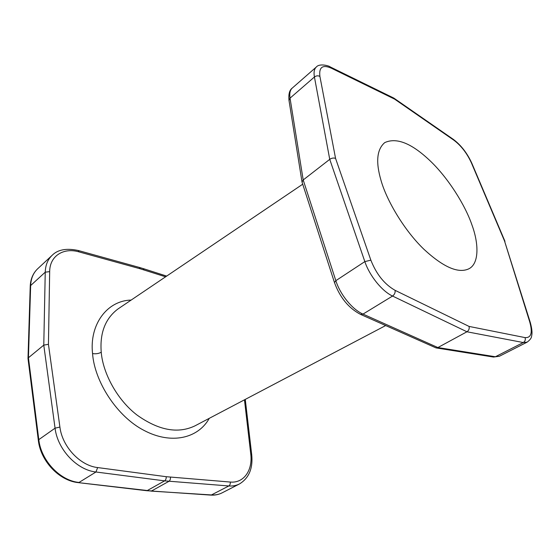 <?xml version="1.0" encoding="UTF-8"?>
<svg xmlns="http://www.w3.org/2000/svg" width="560" height="560" viewBox="0 0 560 560"><rect width="100%" height="100%" fill="white"/><g stroke="black" fill="none" stroke-linecap="round" stroke-linejoin="round"><path stroke-width="0.84" d="M385.644 325.57L194.936 425.873C177.884 434 158.606 430.409 137.102 415.107C117.397 400.113 102.963 373.492 101.234 352.24C99.708 332.955 105.294 318.535 117.978 308.966L302.701 184.219M209.272 418.334C198.177 438.382 171.381 444.822 144.228 430.514C117.096 416.717 94.542 381.675 92.561 353.577C89.271 324.821 106.883 300.594 131.131 300.083M165.599 276.808L140.203 268.786L79.072 251.902L78.239 250.495C66.423 247.982 57.694 249.613 52.059 255.388C47.74 259.532 45.472 265.125 45.241 272.174L43.778 345.121L55.062 428.176C57.526 449.435 76.944 470.043 95.956 471.996L164.605 480.865L228.83 485.961C232.757 486.248 236.32 485.569 239.512 483.924L222.159 492.828C218.68 494.606 214.872 495.362 210.728 495.096L146.587 490.693L78.302 482.629C59.22 480.795 40.586 461.083 38.332 440.321L38.801 439.642L28.434 357.756L43.778 345.121L48.44 344.316L59.906 427.056C62.23 446.663 80.108 465.675 97.643 467.565L166.215 476.7L230.265 482.048C243.901 483.392 252.889 470.134 250.74 453.887L244.468 399.826M381.08 180.621C386.673 200.508 404.369 230.538 423.962 249.312C443.429 267.281 458.416 273.777 468.916 268.779C479.297 263.578 478.828 243.572 471.968 225.015C465.241 205.135 447.888 177.45 429.527 160.265C411.362 143.15 396.438 137.263 384.748 142.604C376.817 149.38 375.592 162.057 381.08 180.621M319.907 76.426C318.087 75.474 316.26 75.663 314.426 77L329.742 159.348C331.737 158.018 333.683 157.703 335.566 158.396L370.86 260.155C376.418 274.26 384.503 284.326 395.108 290.346L469.049 326.417L525.056 337.603C531.188 338.002 532.756 332.78 529.746 321.937L504.497 240.905L471.436 162.953C467.005 153.286 461.174 145.719 453.95 140.252L394.597 99.12L331.205 68.117C322.567 64.435 318.801 67.207 319.907 76.426L335.566 158.396M370.86 260.155L364.84 261.604L329.742 159.348L303.198 179.956L302.036 182.098L334.488 282.618L335.839 280.679L303.198 179.956L290.038 98.147C289.331 93.45 290.059 90.111 292.208 88.123L292.299 88.046M525.056 337.603C525.7 339.724 525.105 341.369 523.285 342.545L466.942 331.779L437.878 347.55L362.999 314.097C352.408 309.582 340.193 294.609 335.839 280.679L364.84 261.604C369.544 275.765 382.011 291.214 392.553 296.051L466.942 331.779C468.86 330.477 469.567 328.685 469.049 326.417M499.394 356.251L527.163 342.139L523.285 342.545L495.383 356.755L499.394 356.251L493.535 357.056L495.383 356.755L437.878 347.55L436.002 347.9L360.563 314.398L362.999 314.097L392.553 296.051C394.527 294.595 395.381 292.691 395.108 290.346M529.746 321.937L530.306 322.532L504.497 240.905M331.205 68.117L330.183 66.906L393.694 98.021L394.597 99.12M28 358.428L30.226 286.349L30.646 285.551L28.434 357.756L28.007 358.575M101.234 352.24C98.707 353.647 95.816 354.088 92.561 353.577M79.072 251.902C63.581 247.303 49.693 255.878 49.672 271.628L48.44 344.316M144.018 269.92L143.22 268.59L139.307 267.421L78.239 250.495M140.203 268.786L139.307 267.421M49.672 271.628L45.241 272.174L30.646 285.551C30.94 278.572 33.264 272.993 37.604 268.835L37.814 268.639M59.906 427.056L55.062 428.176L38.801 439.642C41.034 460.579 60.123 480.704 79.016 482.447L95.956 471.996L97.643 467.565M166.215 476.7C166.299 478.632 165.76 480.018 164.605 480.865L147.329 490.525L78.302 482.629M170.436 477.155C170.59 479.087 170.093 480.473 168.945 481.313L151.655 490.924L146.587 490.693M230.265 482.048C230.461 483.868 229.985 485.177 228.83 485.961L211.442 494.942L150.955 491.099M250.74 453.887L251.699 454.566L245.266 399.406M314.426 77L290.038 98.147L289.009 100.492C288.4 94.248 289.464 90.125 292.208 88.123L316.267 67.074C314.209 68.978 313.593 72.289 314.426 77M471.436 162.953L471.891 163.387C467.271 153.223 461.083 145.215 453.334 139.363L393.904 98.14M453.95 140.252L453.334 139.363M210.728 495.096L211.442 494.942C215.369 495.187 218.939 494.48 222.159 492.828M166.656 276.094L143.22 268.59M239.512 483.924C249.025 478.072 253.092 468.286 251.699 454.566M302.036 182.098L289.009 100.492M360.563 314.398C348.649 308.147 339.962 297.556 334.488 282.618M493.535 357.056L436.002 347.9M527.163 342.139C530.11 339.892 531.587 337.862 531.601 336.049C531.839 334.978 532.861 331.905 530.306 322.532M504.98 241.374L471.891 163.387M330.183 66.906C329.462 65.912 319.466 63 316.267 67.074M30.226 286.349C30.52 279.146 32.977 273.308 37.604 268.835L52.059 255.388M38.332 440.321L28.007 358.617"/></g></svg>
